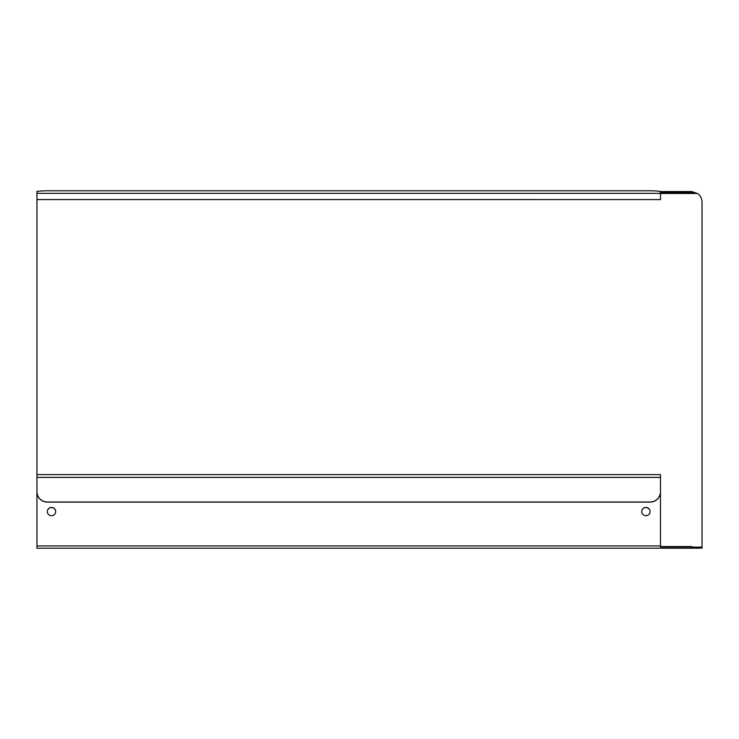 <?xml version="1.0" encoding="UTF-8"?>
<svg xmlns="http://www.w3.org/2000/svg" width="739" height="739" viewBox="0 0 739 739"><rect width="100%" height="100%" fill="white"/><g stroke="black" fill="none" stroke-linecap="round" stroke-linejoin="round"><path stroke-width="1.11" d="M650.089 502.003L650.089 502.104A10.392 10.337 0 0 0 660.481 491.777L660.481 491.666A10.392 10.337 180 0 1 650.089 502.003L47.342 502.003A10.392 10.337 180 0 1 36.95 491.666L36.95 491.777A10.392 10.337 -0 0 0 47.342 502.104L47.342 502.003M650.089 502.104L47.342 502.104M660.481 491.666L660.481 474.614L36.95 474.614L36.95 199.585L660.481 199.585L36.95 199.567L36.95 191.872A10.392 1.09 180 0 1 47.342 190.782L650.089 190.782A10.392 1.09 180 0 1 660.481 191.872L660.481 193.369L660.481 191.383L659.364 191.383M660.481 193.461L697.394 193.461L691.658 191.567L691.658 192.51L697.394 193.461C700.396 195.576 701.948 198.458 702.05 202.117L702.05 547.017L697.394 547.174L697.394 548.218L702.05 548.052L702.05 547.017M697.357 547.174L691.658 546.999L697.394 548.218L36.95 548.218L36.95 477.948M47.342 511.573A4.157 4.138 180 0 1 51.499 507.434A4.157 4.138 180 0 1 55.656 511.573A4.157 4.138 180 0 1 51.499 515.702A4.157 4.138 180 0 1 47.342 511.573M55.656 511.628A4.157 4.138 0 0 0 51.499 507.545A4.157 4.138 0 0 0 47.342 511.628M641.775 511.573A4.157 4.138 180 0 1 645.932 507.434A4.157 4.138 180 0 1 650.089 511.573A4.157 4.138 180 0 1 645.932 515.702A4.157 4.138 180 0 1 641.775 511.573M650.089 511.628A4.157 4.138 0 0 0 645.932 507.545A4.157 4.138 0 0 0 641.775 511.628M691.658 192.51L660.481 192.51M660.481 191.567L691.658 191.567M660.481 199.585L660.481 193.369L36.95 193.369L36.95 191.383L38.012 191.392M691.658 546.999L660.481 546.999L660.481 477.948M660.481 546.564L691.658 546.564M36.95 474.614L36.95 491.666M36.95 548.218L697.357 548.218M36.95 545.918L660.481 545.918M659.419 191.392L660.481 191.392M660.481 477.403L36.95 477.403M38.068 191.383L36.95 191.383"/></g></svg>
